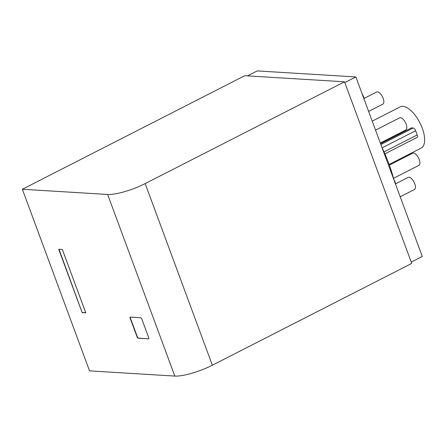<?xml version="1.0" encoding="UTF-8"?>
<svg xmlns="http://www.w3.org/2000/svg" width="447" height="447" viewBox="0 0 447 447"><rect width="100%" height="100%" fill="white"/><g stroke="black" fill="none" stroke-linecap="round" stroke-linejoin="round"><path stroke-width="0.67" d="M130.323 317.119A1.157 0.52 -117 0 0 130.368 318.018L137.397 337.027A1.157 0.52 -117 0 0 138.369 338.116L148.577 338.871L138.134 338.234A1.157 0.52 63 0 1 137.168 337.144L130.133 318.135A1.157 0.52 63 0 1 130.189 317.141A1.157 0.52 63 0 1 130.323 317.119L140.766 317.756A1.157 0.52 63 0 1 141.738 318.845L148.767 337.854A1.157 0.52 63 0 1 148.717 338.848A1.157 0.52 63 0 1 148.577 338.871M344.542 81.801L411.726 263.417L212.347 365.216A28.91 6.604 -20.3 0 1 174.822 376.083L89.534 370.87L22.35 189.254L244.755 75.705L344.542 81.801L145.163 183.6A28.91 6.604 -20.3 0 1 107.638 194.467L22.35 189.254M62.356 249.493L58.73 249.27L82.164 312.626L85.79 312.844L62.356 249.493M82.164 312.626L59.01 249.286M82.393 312.509L85.74 312.71M393.863 179.655A86.729 38.833 -117 0 0 381.883 147.275M372.217 121.143L400.143 106.883A23.127 10.354 63 0 1 402.848 106.364A23.127 10.354 63 0 1 421.163 125.462A23.127 10.354 63 0 1 421.18 148.08L389.13 164.44M380.548 143.671L411.463 127.887L413.207 127.993A2.889 1.296 63 0 1 415.637 130.72L417.196 134.944A2.889 1.296 63 0 1 417.062 137.43L384.895 153.852M247.526 75.873L257.237 70.917L355.868 76.945L344.833 82.578M411.234 262.082L422.27 256.449L355.868 76.945M393.835 179.56A6.822 3.056 63 0 1 394.148 180.068A6.822 3.056 63 0 1 395.696 183.756M395.427 183.89L408.195 177.37A6.822 3.056 63 0 1 414.721 183.656A6.822 3.056 63 0 1 414.403 189.522L400.194 196.781M389.371 165.116L412.687 153.209A6.822 3.056 63 0 1 419.208 159.495A6.822 3.056 63 0 1 418.889 165.362L393.511 178.319M375.541 130.138L399.607 117.852A6.822 3.056 63 0 1 406.133 124.137A6.822 3.056 63 0 1 405.809 130.004L380.308 143.023M363.852 98.53L376.62 92.015A6.822 3.056 63 0 1 383.146 98.301A6.822 3.056 63 0 1 382.828 104.168L368.619 111.42M362.232 94.161A6.822 3.056 63 0 1 363.718 97.111A6.822 3.056 63 0 1 364.121 98.396M174.822 376.083L107.638 194.467M212.347 365.216L145.163 183.6M384.023 151.885L417.196 134.944M415.637 130.72L382.146 147.823M380.861 144.51L413.207 127.993"/></g></svg>
